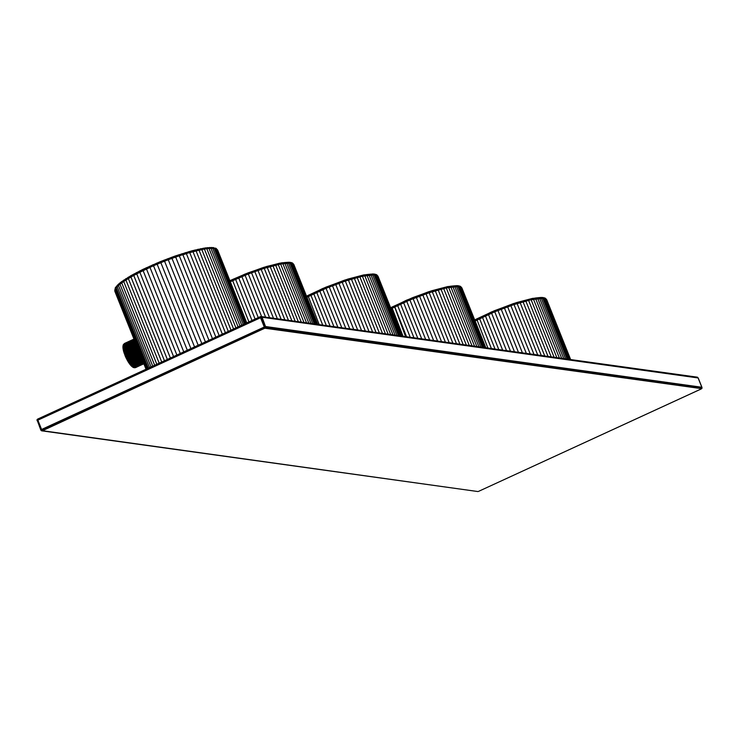 <?xml version="1.0" encoding="UTF-8"?>
<svg xmlns="http://www.w3.org/2000/svg" width="739" height="739" viewBox="0 0 739 739"><rect width="100%" height="100%" fill="white"/><g stroke="black" fill="none" stroke-linecap="round" stroke-linejoin="round"><path stroke-width="1.11" d="M143.865 363.828L134.747 367.8L143.865 363.81M143.828 363.736L135.662 367.579M143.772 363.588L135.376 367.616L133.593 367.616L135.376 367.616M143.689 363.385L135.071 367.597L133.251 367.468L135.071 367.597M143.643 363.255L134.738 367.505L132.891 367.255L134.738 367.505M143.578 363.098L133.759 367.532L131.736 366.368L128.318 362.101L125.473 356.678L123.515 351.08L122.942 346.24L124.004 352.364L127.21 359.921L131.256 365.842L132.503 366.987L134.387 367.348M143.431 362.738L133.389 367.32L131.736 366.368L134.008 367.126M143.264 362.313L132.992 367.043L131.339 366.008L133.611 366.849M142.267 362.341L143.246 362.332L141.842 361.953L132.586 366.71L130.932 365.583L133.196 366.516M143.033 361.75L141.398 361.5L132.327 365.666L132.771 366.119L132.161 366.313L130.507 365.112L132.771 366.119M142.821 361.214L140.946 360.992L131.875 365.168L132.327 365.666L131.727 365.87L130.073 364.595L132.327 365.666M142.793 361.14L140.484 360.438L131.413 364.613L131.875 365.168L131.274 365.371L129.639 364.031L131.875 365.168M142.488 360.364L140.484 360.438L140.022 359.838L130.951 364.013L131.413 364.613L130.812 364.817L129.205 363.422L131.413 364.613M134.618 340.688L134.794 344.319L136.401 349.695L139.052 355.32L142.11 359.773L141.066 360.105L139.551 359.191L130.48 363.366L130.951 364.013L130.35 364.216L128.762 362.784L130.951 364.013M139.08 358.498L138.609 357.778L139.671 358.175L139.643 357.122L140.798 358.092L139.08 358.498L140.133 358.858L140.096 357.824L141.241 358.692L140.133 358.858L140.558 358.489L141.463 359.708L139.08 358.498L130.009 362.673L130.48 363.366L129.888 363.579L128.318 362.101L130.48 363.366M138.609 357.778L138.147 357.011L139.2 357.454L139.191 356.383L140.096 357.824L139.2 357.454L129.537 361.944L130.009 362.673L129.417 362.895L127.884 361.389L130.009 362.673M138.147 357.011L137.685 356.226L138.738 356.706L138.747 355.616L139.643 357.122L138.738 356.706L129.076 361.186L129.537 361.944L128.956 362.175L127.459 360.65L129.537 361.944M137.685 356.226L137.232 355.404L138.285 355.912L138.304 354.822L139.191 356.383L138.285 355.912L128.614 360.392L129.076 361.186L128.494 361.417L127.034 359.893L129.076 361.186M137.232 355.404L136.789 354.572L137.842 355.108L137.399 354.277L137.879 354.009L138.747 355.616L137.842 355.108L128.161 359.579L128.614 360.392L128.032 360.632L126.628 359.108L128.614 360.392M136.789 354.572L136.364 353.713L137.399 354.277L136.974 353.427L137.463 353.177L138.304 354.822L137.399 354.277L127.727 358.738L128.161 359.579L127.588 359.819L126.23 358.304L128.161 359.579M136.364 353.713L135.958 352.845L136.974 353.427L136.567 352.558L137.066 352.337L137.879 354.009L136.974 353.427L127.302 357.888L127.727 358.738L127.154 358.988L125.842 357.5L127.727 358.738M135.958 352.845L135.56 351.967L136.567 352.558L136.179 351.69L136.687 351.487L137.823 352.974L136.567 352.558L126.886 357.02L127.302 357.888L126.729 358.138L125.593 356.586L127.302 357.888M135.56 351.967L135.191 351.09L136.179 351.69L135.81 350.822L136.318 350.628L137.445 352.161L135.56 351.967L126.489 356.143L126.886 357.02L126.323 357.279L125.233 355.727L126.886 357.02M135.81 350.822L135.459 349.944L135.976 349.769L137.075 351.339L135.81 350.822L126.12 355.265L126.489 356.143L125.926 356.41L125.233 355.727M135.191 351.09L134.84 350.212L125.769 354.378L126.12 355.265L125.556 355.533L126.489 356.143M135.976 349.769L134.831 348.226L135.366 348.087L136.401 349.695L135.135 349.076L135.459 349.944L134.84 350.212L134.507 349.335L125.436 353.51L125.556 355.533M134.202 348.475L133.935 347.626L134.831 348.226L134.553 347.376L135.098 347.265L136.087 348.882L134.831 348.226L134.202 348.475L135.135 349.076L134.507 349.335L134.202 348.475L125.14 352.642L124.799 355.034M133.935 347.626L133.685 346.794L134.553 347.376L134.313 346.554L134.858 346.452L135.81 348.069L134.553 347.376L124.863 351.792L124.891 354.877M133.685 346.794L133.463 345.981L134.313 346.554L134.092 345.75L134.646 345.676L135.551 347.275L134.313 346.554L124.614 350.96L124.207 353.408L125.205 354.665M133.463 345.981L133.279 345.205L134.092 345.75L133.907 344.974L134.461 344.91L135.32 346.499L134.092 345.75L124.392 350.157L123.949 352.614L125.769 354.378M133.279 345.205L133.122 344.457L133.907 344.974L133.75 344.235L134.313 344.189L135.117 345.75L133.907 344.974L124.207 349.371L123.718 351.838L125.436 353.51M133.122 344.457L132.992 343.746L133.75 344.235L133.63 343.524L134.193 343.496L134.941 345.021L133.75 344.235L124.05 348.623L123.515 351.08L125.14 352.642M132.992 343.746L132.909 343.072L133.63 343.524L134.101 342.841L134.794 344.319L133.63 343.524L123.93 347.912L123.339 350.351L124.863 351.792M132.909 343.072L132.844 342.434L133.537 342.859L134.045 342.231L134.674 343.653L133.537 342.859L123.838 347.238L123.191 349.658L124.614 350.96M132.844 342.434L132.826 341.852L133.482 342.231L134.027 341.658L134.59 343.025L132.844 342.434L123.782 346.609L123.08 348.993L124.392 350.157M132.826 341.852L134.036 341.141L134.535 342.434L132.826 341.852L123.755 346.028L122.988 348.365L124.207 349.371M132.835 341.316L134.082 340.67L134.516 341.889L132.835 341.316L123.764 345.492L122.942 347.773L124.05 348.623M132.881 340.836L134.156 340.254L134.526 341.381L132.881 340.836L123.81 345.002L122.914 347.228L123.93 347.912M132.955 340.402L134.267 339.894L134.572 340.938L132.955 340.402L123.893 344.577L122.942 346.24L123.782 346.609M134.526 340.467L133.075 340.032L124.004 344.198L122.942 346.24M133.075 340.032L124.143 343.884L123.062 345.353L123.755 346.028M133.214 339.709L124.328 343.635L123.062 345.353L123.764 345.492M134.165 339.561L133.602 339.266L124.531 343.441L123.311 344.688L123.81 345.002M133.999 339.155L124.143 343.884M141.722 358.47L137.186 350.498L135.209 342.175M134.969 341.575L135.329 345.289L137.02 350.489L141.962 359.062M136.401 349.695L134.794 344.319L134.84 341.252M136.891 349.75L135.44 344.891L135.579 343.108M141.278 357.362L137.5 351.237L135.57 345.529L135.607 343.173M137.205 349.769L136.031 344.235M141.297 357.399L137.186 350.498L137.888 350.351L136.216 344.688M136.318 350.628L137.02 350.489M142.036 359.246L139.486 356.059L136.724 350.517M140.706 355.921L138.415 352.549L137.888 350.351M140.549 355.524L137.482 350.462M139.551 359.191L142.11 359.431M137.352 347.524L137.149 347.025M137.14 348.374L137.639 348.245M138.11 349.436L137.62 349.686M146.036 369.232L114.813 291.184L115.386 287.563L114.757 290.473L146.23 369.149M146.682 368.937L114.979 289.66L114.757 290.473M147.394 368.604L115.46 288.755L114.979 289.66L115.386 287.563L120.189 282.686L130.997 275.619L142.96 269.347L160.446 261.588L175.041 256.054L192.066 250.752L205.691 247.861L213.479 247.611L203.77 248.295L189.175 251.74L171.577 257.505L156.844 263.296L139.625 271.222L125.796 278.945L117.131 285.485L114.979 289.66M148.363 368.161L116.208 287.748L115.46 288.755L117.455 285.078L115.46 288.755M149.583 367.597L117.215 286.658L116.208 287.748L116.041 287.101L118.693 283.915L116.208 287.748M151.052 366.923L118.48 285.476L117.215 286.658L117.048 286.002L120.189 282.686L117.215 286.658M152.751 366.147L119.986 284.229L118.48 285.476L118.305 284.829L121.907 281.383L118.48 285.476M154.682 365.26L121.741 282.898L119.986 284.229L119.82 283.582L123.866 280.016L119.986 284.229M156.825 364.272L123.727 281.513L121.741 282.898L121.575 282.261L126.036 278.594L121.741 282.898M159.181 363.191L125.935 280.072L123.727 281.513L123.552 280.875L128.42 277.125L123.727 281.513M161.73 362.018L128.355 278.585L125.935 280.072L125.759 279.434L130.997 275.619L125.935 280.072M164.455 360.761L130.969 277.051L128.355 278.585L128.18 277.947L133.75 274.086L128.355 278.585M167.347 359.431L133.777 275.481L130.969 277.051L130.785 276.414L136.678 272.515L130.969 277.051M170.395 358.027L136.743 273.892L133.777 275.481L133.583 274.853L139.754 270.936L133.777 275.481M173.573 356.567L139.865 272.294L136.743 273.892L136.549 273.273L142.96 269.347L136.743 273.892M176.88 355.043L143.135 270.677L139.865 272.294L139.671 271.666L146.294 267.758L139.865 272.294M180.279 353.482L146.516 269.061L143.135 270.677L142.923 270.058L146.23 268.017M183.762 351.875L149.999 267.463L146.516 269.061L146.304 268.451L143.135 270.677M187.318 350.24L153.573 265.874L146.304 268.451M190.911 348.586L157.213 264.313L149.777 266.844L149.721 266.188M194.542 346.914L160.899 262.788L153.343 265.264L153.241 264.627L149.694 266.419M198.181 345.242L164.603 261.301L156.973 263.703L156.816 263.084L149.777 266.844M201.812 343.58L168.326 259.869L160.649 262.179L160.446 261.588L149.999 267.463M205.414 341.917L172.039 258.484L164.363 260.701L164.104 260.119L153.573 265.874M208.961 340.282L175.716 257.172L168.076 259.26L167.762 258.705L157.213 264.313M212.453 338.684L179.355 255.925L171.781 257.883L171.42 257.348L160.899 262.788M215.853 337.113L182.912 254.761L175.457 256.572L175.041 256.054L164.603 261.301M219.16 335.598L186.394 253.671L182.912 254.761L182.635 254.17L179.078 255.334L178.616 254.835L168.326 259.869M222.347 334.13L189.766 252.683L182.635 254.17L182.127 253.68L172.039 258.484M225.395 332.726L193.018 251.777L189.766 252.683L189.48 252.091L186.108 253.08L185.544 252.618L175.716 257.172M228.286 331.395L196.121 250.983L193.018 251.777L192.722 251.195L189.48 252.091L188.861 251.639L179.355 255.925M231.021 330.139L199.077 250.281L196.121 250.983L195.826 250.392L192.722 251.195L192.066 250.752L182.912 254.761M233.57 328.966L201.867 249.69L199.077 250.281L198.773 249.699L195.826 250.392L195.124 249.958L186.394 253.671M235.926 327.876L204.463 249.209L198.034 249.274L189.766 252.683M238.078 326.887L206.865 248.84L200.768 248.692L193.018 251.777M240.009 326.001L209.054 248.59L203.327 248.221L196.121 250.983M241.718 325.215L211.012 248.452L205.691 247.861L199.077 250.281M243.196 324.541L212.749 248.424L207.844 247.611L201.867 249.69M244.415 323.978L214.236 248.516L209.784 247.473L204.463 249.209M245.394 323.525L215.483 248.729L211.483 247.445L206.865 248.84M246.115 323.192L216.462 249.052L213.479 247.611L211.012 248.452M246.577 322.98L217.183 249.496L213.479 247.611M246.78 322.888L217.635 250.041L215.686 248.147L212.749 248.424M217.635 250.041L215.686 248.147L214.236 248.516M265.828 326.564L701.828 387.254L698.106 377.952L262.105 317.262L265.707 327.091L265.828 326.564L265.966 327.118L702.05 387.827L701.828 387.254L701.634 388.649L265.172 328.264L265.698 327.543L42.492 430.708L477.967 491.555L41.532 430.8L477.967 491.555M37.005 419.724L37.874 420.158L37.283 419.9L37.061 420.685L37.255 419.373L260.313 316.846L261.301 316.541L262.105 317.262L261.597 316.819L260.553 317.715L260.849 316.504L697.468 377.195L698.106 377.952M697.468 377.195L260.507 316.597M262.105 317.262L261.126 316.68L37.698 419.65L37.671 419.087L37.033 419.77L37.874 420.158L41.596 429.47L264.285 327.026L264.516 327.543L265.366 327.081L261.846 317.262L260.849 316.504L261.828 316.772M260.377 317.207L260.553 317.715L37.874 420.158M37.698 419.65L37.671 419.087L260.35 316.643M37.412 420.389L40.784 429.987L37.033 419.77L41.135 429.701L41.384 430.172L41.596 429.47L40.857 429.876L41.827 429.987L41.596 429.47M264.516 327.543L264.959 328.162L41.67 430.514L42.492 430.708L41.827 429.987L265.125 327.71L265.366 327.081L265.403 327.885L261.079 317.493M701.828 387.254L701.995 388.271L701.172 388.954L701.995 388.271L265.901 327.58L264.285 327.026L260.553 317.715M261.846 317.262L265.569 326.573L264.285 327.026M265.569 326.573L264.802 326.804M265.966 327.118L265.634 327.959M701.995 388.271L701.967 387.799M701.634 388.649L265.172 328.264M701.172 388.954L478.493 491.398L701.329 388.908M41.827 429.987L41.347 430.551L42.492 430.708M41.135 429.701L41.061 430.44L41.966 430.865M264.959 328.162L42.28 430.606M701.939 387.319L698.216 378.008M400.649 335.875L376.345 275.102L375.32 274.899L399.651 335.737M401.369 335.977L377.149 275.416L376.049 274.594L362.406 276.257L345.344 281.069L326.019 288.312L306.944 297.244M401.804 336.033L377.721 275.823L375.671 274.317L364.53 275.259L345.104 280.543L325.816 287.785L306.731 296.718M401.951 336.06L378.054 276.321L376.465 274.622L374.073 274.788L373.407 273.993L366.424 274.575L347.958 279.24L325.705 287.434L306.593 296.376M319.165 324.532L307.951 295.471L325.668 287.249L347.736 279.13L363.837 274.899L374.655 274.104L363.837 274.899L344.688 280.109L322.537 288.579L306.657 296.533M322.684 325.021L310.565 294.334L306.824 296.939M326.324 325.529L313.428 292.93L308.024 296.672M330.074 326.056L316.384 291.536L310.777 295.267M333.908 326.583L319.424 290.15L313.659 293.854M337.815 327.128L322.537 288.773L316.634 292.45M341.769 327.682L325.705 287.434L319.701 291.055M345.741 328.236L328.901 286.113L322.832 289.67M349.723 328.79L332.125 284.838L326.019 288.312M353.695 329.345L335.358 283.6L329.252 286.991M357.63 329.89L338.564 282.418L332.495 285.707M361.5 330.425L341.954 281.614L335.746 284.46M365.297 330.952L345.104 280.543L338.979 283.268M369.001 331.469L348.189 279.545L342.185 282.132M372.585 331.968L351.201 278.621L345.344 281.069M376.031 332.448L354.12 277.772L348.438 280.063M379.338 332.91L357.186 277.522L356.641 276.719L351.45 279.139M382.46 333.344L359.865 276.848L359.302 276.044L354.369 278.289M385.407 333.751L362.406 276.257L361.833 275.462L357.186 277.522M388.151 334.139L364.798 275.767L364.207 274.973L359.865 276.848M390.672 334.49L367.034 275.37L366.424 274.575L362.406 276.257M392.972 334.804L369.075 275.074L368.456 274.28L364.798 275.767M395.023 335.09L370.941 274.88L370.304 274.086L367.034 275.37M396.834 335.349L372.613 274.779L372.317 274.271L370.941 274.88M398.376 335.561L374.073 274.788M378.054 276.321L376.465 274.622L375.32 274.899M369.075 275.074L371.957 273.993L374.183 274.04M306.537 296.219L307.951 295.471L306.565 296.302M484.516 347.552L460.203 286.778L459.178 286.566L483.509 347.413M485.237 347.653L461.007 287.092L459.917 286.27L446.273 287.933L429.202 292.736L409.886 299.988L391.042 308.791M485.662 347.709L461.579 287.499L459.529 285.984L448.397 286.935L428.971 292.219L409.683 299.461L390.829 308.265M485.809 347.727L461.921 287.998L460.332 286.289L457.931 286.464L457.275 285.67L450.282 286.252L431.825 290.907L409.563 299.101L390.7 307.923M403.032 336.208L391.818 307.147L412.704 297.614L431.594 290.796L447.705 286.575L458.513 285.781L447.705 286.575L428.546 291.785L406.395 300.256L390.746 308.052M406.542 336.698L394.432 306.001L390.903 308.44M410.191 337.206L397.286 304.607L391.882 308.348L402.127 336.079M413.942 337.723L400.242 303.212L394.644 306.944L405.545 336.559M417.775 338.259L403.282 301.826L397.517 305.53M421.683 338.804L406.404 300.45L400.501 304.126M425.627 339.358L409.563 299.101L403.559 302.731M429.608 339.903L412.768 297.789L406.699 301.346M433.59 340.457L415.992 296.505L409.886 299.988M437.562 341.012L419.216 295.277L413.11 298.667M441.488 341.566L422.616 294.418L416.353 297.374M445.368 342.102L425.812 293.291L419.604 296.136M449.164 342.628L428.971 292.219L422.847 294.944M452.859 343.145L432.056 291.221L426.052 293.808M456.453 343.644L435.068 290.298L429.202 292.736M459.898 344.125L437.978 289.448L432.297 291.739M463.196 344.586L440.786 288.681L435.317 290.815M466.327 345.021L443.465 288.007L438.236 289.965M469.265 345.427L446.273 287.933L445.7 287.129L441.044 289.198M472.009 345.806L448.665 287.443L448.074 286.649L443.723 288.524M474.54 346.157L450.892 287.046L450.282 286.252L446.273 287.933M476.831 346.48L452.942 286.75L452.314 285.956L448.665 287.443M478.89 346.767L454.808 286.556L454.171 285.762L450.892 287.046M480.692 347.016L456.471 286.455L456.185 285.947L454.808 286.556M482.234 347.238L457.931 286.464M461.921 287.998L460.332 286.289L459.178 286.566M452.942 286.75L455.824 285.67L458.051 285.716M390.635 307.775L391.818 307.147L390.663 307.84M316.477 324.162L292.173 263.389L291.148 263.176L315.479 324.024M317.197 324.264L292.977 263.703L291.877 262.881L280.635 264.054L264.266 268.349L248.322 273.984L230.319 281.753M317.631 324.319L293.549 264.109L291.499 262.594L282.584 263.149L267.038 266.908L248.11 273.458L230.106 281.217M317.779 324.338L293.891 264.608L292.302 262.899L289.9 263.075L289.245 262.28L284.284 262.567L269.689 265.754L251.186 271.887L229.977 280.875M248.932 321.899L232.268 279.601L247.87 272.959L266.53 266.502L281.864 262.798L290.482 262.391L279.675 263.186L263.564 267.407L244.674 274.224L230.078 281.134M251.99 320.486L235.251 278.437L230.263 281.605M255.103 319.054L238.364 277.06L232.471 280.737M258.253 317.604L241.533 275.712L235.529 279.342M261.578 316.514L244.738 274.4L238.669 277.956M265.56 317.068L247.962 273.116L241.856 276.598M269.532 317.622L251.186 271.887L245.08 275.277M273.458 318.176L254.585 271.028L248.322 273.984M277.337 318.712L257.782 269.901L251.574 272.746M281.134 319.239L260.932 268.83L254.816 271.555M284.829 319.756L264.026 267.832L258.022 270.419M288.422 320.255L267.038 266.908L261.172 269.347M291.868 320.735L269.947 266.058L264.266 268.349M295.166 321.197L272.756 265.292L267.287 267.426M298.297 321.631L275.435 264.617L270.206 266.576M301.235 322.038L278.243 264.544L277.661 263.74L273.014 265.809M303.978 322.416L280.635 264.054L280.044 263.25L275.693 265.135M306.5 322.767L282.861 263.657L282.252 262.862L278.243 264.544M308.8 323.091L284.912 263.361L284.284 262.567L280.635 264.054M310.86 323.377L286.778 263.158L286.141 262.373L282.861 263.657M312.662 323.627L288.441 263.066L288.155 262.557L286.778 263.158M314.204 323.848L289.9 263.075M293.891 264.608L292.302 262.899L291.148 263.176M284.912 263.361L287.794 262.28L290.021 262.327M229.912 280.718L232.268 279.601L229.958 280.838M569.353 359.357L545.04 298.593L544.015 298.38L568.356 359.219M570.074 359.459L545.844 298.898L544.754 298.076L531.11 299.748L514.048 304.551L494.724 311.803L475.122 321.003M570.508 359.523L546.417 299.304L544.366 297.799L533.235 298.741L513.808 304.034L494.52 311.267L474.909 320.477M570.647 359.542L546.758 299.812L545.17 298.103L542.768 298.27L542.112 297.484L540.662 297.475L535.119 298.057L516.663 302.722L494.4 310.916L474.78 320.135M487.869 348.014L476.655 318.952L494.373 310.731L516.432 302.611L532.542 298.38L543.35 297.586L532.542 298.38L513.393 303.59L491.232 312.07L474.863 320.356M491.389 348.503L479.269 317.816L475.038 320.8M495.028 349.011L482.124 316.412L476.72 320.153M498.779 349.538L485.08 315.017L479.482 318.749M502.612 350.074L488.128 313.632L482.364 317.336M506.52 350.609L491.241 312.255L485.338 315.932M510.473 351.164L494.4 310.916L488.405 314.537M514.446 351.718L497.606 309.595L491.537 313.151M518.427 352.272L500.83 308.32L494.724 311.803M522.399 352.826L504.053 307.082L497.947 310.472M526.325 353.371L507.268 305.9L501.199 309.188M530.205 353.907L510.649 305.096L504.441 307.941M534.001 354.443L513.808 304.034L507.684 306.75M537.696 354.951L516.894 303.027L510.889 305.623M541.29 355.45L519.905 302.103L514.048 304.551M544.735 355.93L522.824 301.253L517.134 303.544M548.033 356.392L525.623 300.496L520.154 302.62M551.165 356.826L528.57 300.33L528.006 299.526L523.073 301.771M554.102 357.233L531.11 299.748L530.537 298.944L525.882 301.004M556.846 357.621L533.503 299.249L532.911 298.454L528.57 300.33M559.377 357.972L535.729 298.852L535.119 298.057L531.11 299.748M561.668 358.286L537.78 298.556L537.161 297.762L533.503 299.249M563.728 358.572L539.646 298.362L539.008 297.568L535.729 298.852M565.529 358.831L541.308 298.27L541.022 297.762L539.646 298.362M567.072 359.043L542.768 298.27M546.758 299.812L545.17 298.103L544.015 298.38M537.78 298.556L540.662 297.475L542.888 297.521M474.715 319.978L476.655 318.952L474.752 320.089M143.384 362.627L142.682 362.683M143.117 361.953L141.842 361.953M142.969 361.565L141.398 361.5M142.803 361.168L140.946 360.992M142.618 360.706L140.484 360.438M142.433 360.244L140.022 359.838M135.459 349.944L134.507 349.335M122.923 346.72L123.838 347.238M123.311 344.688L123.893 344.577M134.35 340.032L133.389 339.46M135.486 342.878L135.265 342.314M136.576 346.489L137.075 346.85M212.952 247.537L209.054 248.59M216.398 248.581L215.483 248.729M377.038 275.019L376.345 275.102M374.655 274.104L372.613 274.779M460.896 286.695L460.203 286.778M458.513 285.781L456.471 286.455M292.866 263.306L292.173 263.389M290.482 262.391L288.441 263.066M545.733 298.51L545.04 298.593M543.35 297.586L541.308 298.27"/></g></svg>
